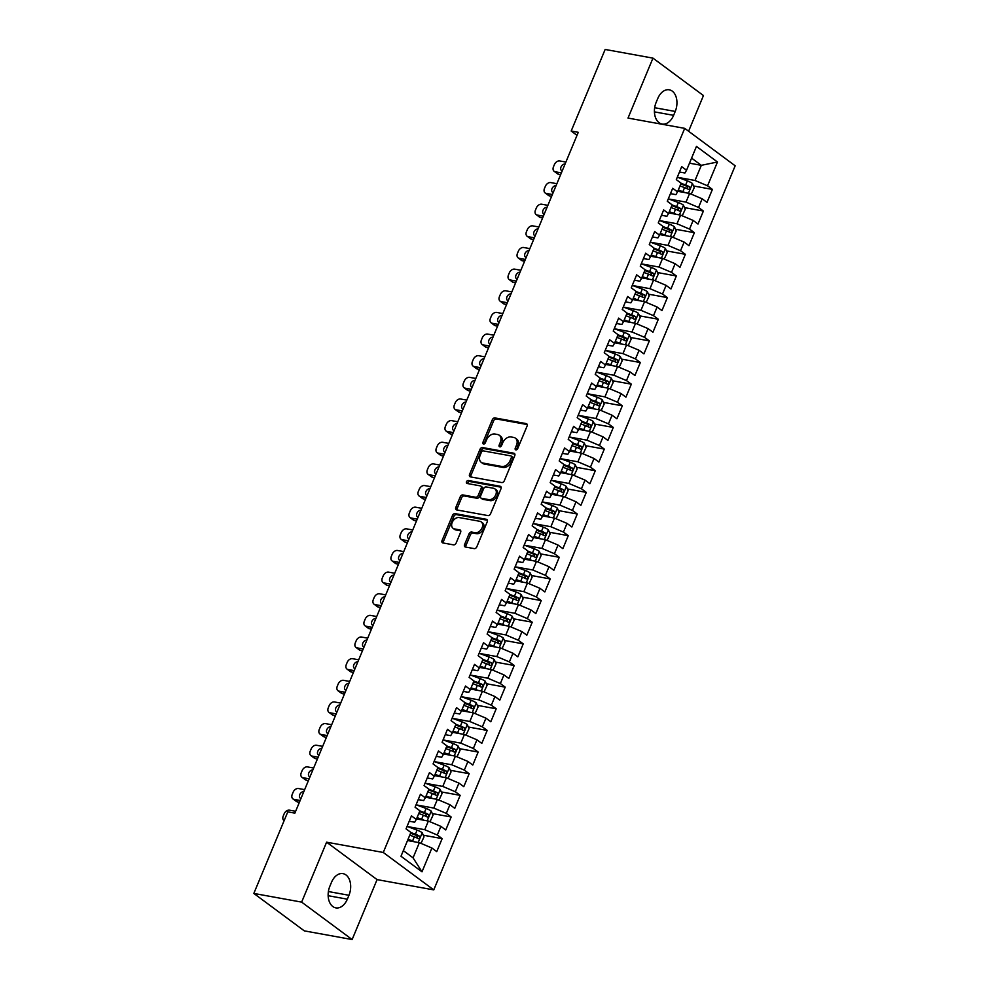 <?xml version="1.0" encoding="UTF-8"?>
<svg xmlns="http://www.w3.org/2000/svg" width="989" height="989" viewBox="0 0 989 989"><rect width="100%" height="100%" fill="white"/><g stroke="black" fill="none" stroke-linecap="round" stroke-linejoin="round"><path stroke-width="1.48" d="M515.862 449.884A1.657 1.174 -53.4 0 0 517.692 448.61L527.088 426.049A2.361 1.681 -53.4 0 0 526.766 423.836A2.361 1.681 -53.4 0 0 526.235 423.601L494.945 417.927A2.361 1.681 -53.4 0 0 492.324 419.732L482.929 442.306A1.657 1.174 -53.4 0 0 485.364 442.751L486.576 439.821A7.566 5.378 -53.4 0 1 494.97 434.035L497.578 434.517A7.566 5.378 -53.4 0 1 499.26 435.222A7.566 5.378 -53.4 0 1 500.31 442.318L499.099 445.235A1.657 1.174 -53.4 0 0 501.522 445.68L502.746 442.763A7.566 5.378 -53.4 0 1 511.14 436.977L513.748 437.447A7.566 5.378 -53.4 0 1 515.417 438.164A7.566 5.378 -53.4 0 1 516.481 445.248L515.257 448.178A1.657 1.174 -53.4 0 0 515.862 449.884M464.57 544.58A2.361 1.681 -53.4 0 0 464.892 546.793A2.361 1.681 -53.4 0 0 465.423 547.028L474.201 548.611A2.361 1.681 -53.4 0 0 476.822 546.806L487.256 521.747A2.361 1.681 -53.4 0 0 486.922 519.522A2.361 1.681 -53.4 0 0 486.403 519.299L455.113 513.625A2.361 1.681 -53.4 0 0 452.492 515.43L442.058 540.501A2.361 1.681 -53.4 0 0 442.38 542.714A2.361 1.681 -53.4 0 0 442.911 542.936L453.506 544.865A2.361 1.681 -53.4 0 0 456.139 543.048L460.602 532.329A2.361 1.681 -53.4 0 0 460.268 530.104A2.361 1.681 -53.4 0 0 459.749 529.881L454.483 528.93A6.33 4.488 -53.4 0 1 453.086 528.336A6.33 4.488 -53.4 0 1 452.665 521.463A6.33 4.488 -53.4 0 1 459.217 517.568L479.813 521.302A6.33 4.488 -53.4 0 1 481.223 521.908A6.33 4.488 -53.4 0 1 481.643 528.769A6.33 4.488 -53.4 0 1 475.091 532.675L471.654 532.045A2.361 1.681 -53.4 0 0 469.033 533.85L464.57 544.58L465.93 545.594A2.361 1.681 -53.4 0 0 465.782 547.09M301.645 902.116L352.133 939.55L377.081 879.604L326.605 842.183L301.645 902.116L253.827 893.438L287.787 811.858L294.87 813.143L578.268 132.316L571.185 131.03L577.007 135.357M326.605 842.183L383.275 852.469L684.697 128.36L735.173 165.793L433.763 889.89L383.275 852.469M688.591 131.253L703.451 95.562L652.963 58.128L628.015 118.074L684.697 128.36M652.963 58.128L605.144 49.45L571.185 131.03M501.695 482.558A2.361 1.681 -53.4 0 0 504.316 480.741L514.75 455.682A2.361 1.681 -53.4 0 0 514.428 453.469A2.361 1.681 -53.4 0 0 513.897 453.234L482.607 447.56A2.361 1.681 -53.4 0 0 479.986 449.365L469.552 474.436A2.361 1.681 -53.4 0 0 469.886 476.649A2.361 1.681 -53.4 0 0 470.405 476.871L501.695 482.558M501.003 488.714L490.569 513.773A2.361 1.681 -53.4 0 1 487.948 515.59L456.658 509.904A2.361 1.681 -53.4 0 1 456.127 509.681A2.361 1.681 -53.4 0 1 455.805 507.468L460.268 496.738A2.361 1.681 -53.4 0 1 462.889 494.933L475.585 497.232A2.361 1.681 -53.4 0 0 478.206 495.427L481.161 488.306A2.361 1.681 -53.4 0 0 480.839 486.094A2.361 1.681 -53.4 0 0 480.308 485.871L467.105 483.473A1.657 1.174 -53.4 0 1 468.341 480.493L500.15 486.267A2.361 1.681 -53.4 0 1 500.681 486.489A2.361 1.681 -53.4 0 1 501.003 488.714M693.524 185.969L712.401 189.406L707.555 185.808L717.47 162.011L696.454 146.421L686.551 170.232L681.705 166.647L676.303 179.627L681.137 183.212L677.539 191.878L672.693 188.281L667.291 201.262L672.137 204.859L668.527 213.513L663.681 209.928L658.278 222.908L663.125 226.493L659.527 235.159L654.681 231.562L649.279 244.543L654.112 248.14L650.515 256.794L645.669 253.209L640.266 266.189L645.112 269.774L641.502 278.441L636.656 274.843L631.254 287.836L636.1 291.421L632.503 300.075L627.656 296.49L622.254 309.47L627.088 313.068L623.49 321.722L618.644 318.124L613.242 331.117L618.088 334.702L614.478 343.356L609.632 339.771L604.23 352.752L609.076 356.349L605.466 365.003L600.632 361.405L595.23 374.398L600.063 377.983L596.466 386.637L591.62 383.052L586.217 396.033L591.063 399.63L587.454 408.284L582.608 404.686L577.205 417.679L582.051 421.265L578.441 429.918L573.608 426.333L568.193 439.314L573.039 442.911L569.441 451.565L564.595 447.968L559.193 460.961L564.039 464.546L560.429 473.199L555.583 469.614L550.181 482.595L555.027 486.192L551.417 494.846L546.583 491.249L541.168 504.242L546.015 507.827L542.417 516.481L537.571 512.895L532.169 525.876L537.015 529.474L533.405 538.127L528.559 534.53L523.156 547.523L528.002 551.108L524.393 559.762L519.559 556.177L514.144 569.157L518.99 572.755L515.393 581.408L510.547 577.823L505.144 590.804L509.99 594.389L506.38 603.055L501.534 599.458L496.132 612.438L500.978 616.036L497.368 624.689L492.534 621.104L487.12 634.085L491.966 637.67L488.368 646.336L483.522 642.739L478.12 655.719L482.966 659.317L479.356 667.971L474.51 664.385L469.107 677.366L473.954 680.951L470.344 689.617L465.51 686.02L460.095 699L464.941 702.598L461.344 711.252L456.498 707.667L451.095 720.647L455.941 724.232L452.332 732.898L447.485 729.301L442.083 742.282L446.929 745.879L443.319 754.533L438.486 750.948L433.071 763.928L437.917 767.513L434.319 776.18L429.473 772.582L424.071 785.575L428.917 789.16L425.307 797.814L420.461 794.229L415.059 807.209L419.905 810.807L416.295 819.461L411.461 815.863L406.046 828.856L410.892 832.441L400.99 856.251L421.994 871.828L413.056 857.834L419.361 842.69L407.53 840.539M712.401 189.406L706.999 202.386L702.153 198.789L698.543 207.455L686.007 202.115L668.762 198.987M684.512 207.616L703.389 211.04L698.543 207.455M703.389 211.04L697.987 224.021L693.141 220.436L689.543 229.089L676.995 223.761L659.75 220.634M675.499 229.25L694.389 232.687L689.543 229.089M694.389 232.687L688.974 245.668L684.141 242.082L680.531 250.736L667.995 245.396L650.737 242.268M666.499 250.897L685.377 254.321L680.531 250.736M685.377 254.321L679.975 267.314L675.128 263.717L671.519 272.371L658.983 267.042L641.737 263.915M657.487 272.544L676.365 275.968L671.519 272.371M676.365 275.968L670.962 288.949L666.116 285.364L662.519 294.017L649.971 288.677L632.725 285.549M648.475 294.178L667.365 297.602L662.519 294.017M667.365 297.602L661.95 310.595L657.116 306.998L653.506 315.652L640.971 310.323L623.713 307.196M639.475 315.825L658.353 319.249L653.506 315.652M658.353 319.249L652.95 332.23L648.104 328.645L644.494 337.298L631.959 331.97L614.713 328.83M630.463 337.459L649.34 340.884L644.494 337.298M649.34 340.884L643.938 353.877L639.092 350.279L635.494 358.933L622.946 353.605L605.701 350.477M621.451 359.106L640.328 362.53L635.494 358.933M640.328 362.53L634.926 375.511L630.092 371.926L626.482 380.58L613.946 375.251L596.688 372.111M612.451 380.74L631.328 384.165L626.482 380.58M631.328 384.165L625.926 397.158L621.08 393.56L617.47 402.214L604.934 396.886L587.689 393.758M603.438 402.387L622.316 405.811L617.47 402.214M622.316 405.811L616.913 418.792L612.067 415.207L608.47 423.861L595.922 418.532L578.676 415.392M594.426 424.021L613.304 427.446L608.47 423.861M613.304 427.446L607.901 440.439L603.055 436.841L599.458 445.495L586.922 440.167L569.664 437.039M585.426 445.668L604.304 449.093L599.458 445.495M604.304 449.093L598.901 462.073L594.055 458.488L590.445 467.142L577.91 461.814L560.664 458.673M576.414 467.303L595.291 470.727L590.445 467.142M595.291 470.727L589.889 483.72L585.043 480.122L581.445 488.776L568.898 483.448L551.652 480.32M567.402 488.949L586.279 492.374L581.445 488.776M586.279 492.374L580.877 505.354L576.031 501.769L572.433 510.423L559.885 505.095L542.64 501.955M558.402 510.584L577.279 514.008L572.433 510.423M577.279 514.008L571.877 527.001L567.031 523.404L563.421 532.07L550.885 526.729L533.64 523.601M549.389 532.23L568.267 535.655L563.421 532.07M568.267 535.655L562.865 548.635L558.019 545.05L554.421 553.704L541.873 548.376L524.627 545.248M540.377 553.865L559.255 557.302L554.421 553.704M559.255 557.302L553.852 570.282L549.006 566.685L545.409 575.351L532.861 570.01L515.615 566.882M531.365 575.511L550.255 578.936L545.409 575.351M550.255 578.936L544.852 591.917L540.006 588.331L536.397 596.985L523.861 591.657L506.615 588.529M522.365 597.146L541.243 600.583L536.397 596.985M541.243 600.583L535.84 613.563L530.994 609.966L527.397 618.632L514.849 613.291L497.603 610.164M513.353 618.793L532.23 622.217L527.397 618.632M532.23 622.217L526.828 635.198L521.982 631.612L518.384 640.266L505.836 634.938L488.591 631.81M504.341 640.427L523.23 643.864L518.384 640.266M523.23 643.864L517.828 656.844L512.982 653.247L509.372 661.913L496.837 656.572L479.591 653.445M495.341 662.074L514.218 665.498L509.372 661.913M514.218 665.498L508.816 678.479L503.97 674.894L500.372 683.547L487.824 678.219L470.579 675.091M486.328 683.708L505.206 687.145L500.372 683.547M505.206 687.145L499.804 700.125L494.957 696.54L491.36 705.194L478.812 699.853L461.566 696.726M477.316 705.355L496.206 708.779L491.36 705.194M496.206 708.779L490.804 721.772L485.958 718.175L482.348 726.828L469.812 721.5L452.566 718.373M468.316 727.002L487.194 730.426L482.348 726.828M487.194 730.426L481.791 743.407L476.945 739.821L473.348 748.475L460.8 743.135L443.554 740.007M459.304 748.636L478.182 752.06L473.348 748.475M478.182 752.06L472.779 765.053L467.933 761.456L464.336 770.11L451.788 764.781L434.542 761.654M450.292 770.283L469.182 773.707L464.336 770.11M469.182 773.707L463.779 786.688L458.933 783.103L455.323 791.756L442.788 786.428L425.542 783.288M441.292 791.917L460.169 795.341L455.323 791.756M460.169 795.341L454.767 808.334L449.921 804.737L446.323 813.391L433.775 808.062L416.53 804.935M432.28 813.564L451.157 816.988L446.323 813.391M451.157 816.988L445.755 829.969L440.909 826.384L437.311 835.037L424.763 829.709L407.517 826.569M423.267 835.198L442.157 838.623L437.311 835.037M442.157 838.623L436.742 851.616L431.909 848.018L421.994 871.828M409.223 821.229L414.675 822.218L416.295 819.461M431.909 848.018L419.361 842.69M418.236 799.594L423.675 800.583L425.307 797.814M424.763 829.709L428.373 821.043L416.53 818.904M440.909 826.384L428.373 821.043M427.236 777.947L432.688 778.936L434.319 776.18M433.775 808.062L437.385 799.409L425.542 797.258M449.921 804.737L437.385 799.409M436.248 756.301L441.7 757.29L443.319 754.533M442.788 786.428L446.385 777.762L434.554 775.611M458.933 783.103L446.385 777.762M445.26 734.666L450.7 735.655L452.332 732.898M451.788 764.781L455.397 756.128L443.554 753.977M467.933 761.456L455.397 756.128M454.26 713.02L459.712 714.009L461.344 711.252M460.8 743.135L464.41 734.481L452.566 732.33M476.945 739.821L464.41 734.481M463.272 691.385L468.724 692.374L470.344 689.617M469.812 721.5L473.41 712.846L461.579 710.695M485.958 718.175L473.41 712.846M472.285 669.738L477.724 670.727L479.356 667.971M478.812 699.853L482.422 691.2L470.579 689.049M494.957 696.54L482.422 691.2M481.284 648.104L486.736 649.093L488.368 646.336M487.824 678.219L491.434 669.565L479.591 667.414M503.97 674.894L491.434 669.565M490.297 626.457L495.749 627.446L497.368 624.689M496.837 656.572L500.434 647.919L488.603 645.768M512.982 653.247L500.434 647.919M499.309 604.823L504.749 605.812L506.38 603.055M505.836 634.938L509.446 626.284L497.603 624.133M521.982 631.612L509.446 626.284M508.309 583.176L513.761 584.165L515.393 581.408M514.849 613.291L518.459 604.638L506.615 602.486M530.994 609.966L518.459 604.638M517.321 561.542L522.773 562.531L524.393 559.762M523.861 591.657L527.458 583.003L515.628 580.852M540.006 588.331L527.458 583.003M526.333 539.895L531.773 540.884L533.405 538.127M532.861 570.01L536.471 561.356L524.627 559.205M549.006 566.685L536.471 561.356M535.333 518.261L540.785 519.25L542.417 516.481M541.873 548.376L545.483 539.722L533.64 537.571M558.019 545.05L545.483 539.722M544.346 496.614L549.797 497.603L551.417 494.846M550.885 526.729L554.483 518.075L542.652 515.924M567.031 523.404L554.483 518.075M553.358 474.98L558.797 475.969L560.429 473.199M559.885 505.095L563.495 496.429L551.652 494.29M576.031 501.769L563.495 496.429M562.358 453.333L567.81 454.322L569.441 451.565M568.898 483.448L572.507 474.794L560.664 472.643M585.043 480.122L572.507 474.794M571.37 431.699L576.822 432.688L578.441 429.918M577.91 461.814L581.507 453.147L569.676 451.009M594.055 458.488L581.507 453.147M580.382 410.052L585.834 411.041L587.454 408.284M586.922 440.167L590.52 431.513L578.676 429.362M603.055 436.841L590.52 431.513M589.382 388.417L594.834 389.406L596.466 386.637M595.922 418.532L599.532 409.866L587.689 407.728M612.067 415.207L599.532 409.866M598.394 366.771L603.846 367.76L605.466 365.003M604.934 396.886L608.532 388.232L596.701 386.081M621.08 393.56L608.532 388.232M607.407 345.136L612.859 346.125L614.478 343.356M613.946 375.251L617.544 366.585L605.701 364.447M630.092 371.926L617.544 366.585M616.407 323.49L621.858 324.479L623.49 321.722M622.946 353.605L626.556 344.951L614.713 342.8M639.092 350.279L626.556 344.951M625.419 301.855L630.871 302.832L632.503 300.075M631.959 331.97L635.556 323.304L623.725 321.153M648.104 328.645L635.556 323.304M634.431 280.208L639.883 281.197L641.502 278.441M640.971 310.323L644.568 301.67L632.725 299.519M657.116 306.998L644.568 301.67M643.443 258.562L648.883 259.551L650.515 256.794M649.971 288.677L653.581 280.023L641.737 277.872M666.116 285.364L653.581 280.023M652.443 236.927L657.895 237.916L659.527 235.159M658.983 267.042L662.581 258.389L650.75 256.238M675.128 263.717L662.581 258.389M661.456 215.281L666.907 216.27L668.527 213.513M667.995 245.396L671.593 236.742L659.75 234.591M684.141 242.082L671.593 236.742M670.468 193.646L675.907 194.635L677.539 191.878M676.995 223.761L680.605 215.108L668.762 212.956M693.141 220.436L680.605 215.108M679.468 171.999L684.92 172.988L686.551 170.232M686.007 202.115L689.605 193.461L677.774 191.31M702.153 198.789L689.605 193.461M253.827 893.438L304.303 930.872L352.133 939.55M377.081 879.604L433.763 889.89M403.327 850.627L413.056 857.834M689.481 163.185L701.325 165.324L691.595 158.116M707.555 185.808L695.02 180.48L677.762 177.352M695.02 180.48L701.325 165.324L717.47 162.011M675.227 111.448A15.428 10.261 100.3 0 0 669.256 89.801A15.428 10.261 100.3 0 0 657.772 98.504L656.14 102.399A15.428 10.261 100.3 0 0 662.123 124.045A15.428 10.261 100.3 0 0 673.608 115.342L675.227 111.448L654.669 107.714M329.869 886.231A15.428 10.261 100.3 0 0 335.84 907.877A15.428 10.261 100.3 0 0 347.337 899.174L348.956 895.28A15.428 10.261 100.3 0 0 342.973 873.633A15.428 10.261 100.3 0 0 331.488 882.336L329.869 886.231M516.481 449.822A1.657 1.174 -53.4 0 1 516.629 449.191L517.84 446.262A7.566 5.378 -53.4 0 0 516.79 439.178L515.417 438.164M499.26 435.222L500.619 436.236A7.566 5.378 -53.4 0 1 501.67 443.332L500.459 446.249A1.657 1.174 -53.4 0 0 500.31 446.892M527.236 424.553L496.305 418.94A2.361 1.681 -53.4 0 0 493.684 420.745L484.289 443.319A1.657 1.174 -53.4 0 0 484.14 443.95M514.898 454.186L483.967 448.573A2.361 1.681 -53.4 0 0 481.346 450.378L470.912 475.449A2.361 1.681 -53.4 0 0 470.764 476.945M511.35 457.573A1.657 1.174 -53.4 0 0 510.757 455.867L483.287 450.885A1.657 1.174 -53.4 0 0 481.445 452.146L480.159 455.224A7.566 5.378 -53.4 0 0 481.223 462.32A7.566 5.378 -53.4 0 0 482.904 463.037L501.67 466.437A7.566 5.378 -53.4 0 0 510.064 460.651L511.35 457.573L512.71 458.587A1.657 1.174 -53.4 0 0 512.487 457.029L511.115 456.028M481.223 462.32L482.583 463.334A7.566 5.378 -53.4 0 0 484.264 464.051L482.904 463.037M512.71 458.587L511.437 461.665A7.566 5.378 -53.4 0 1 503.042 467.451L484.264 464.051M480.839 486.094L482.199 487.107A2.361 1.681 -53.4 0 1 482.533 489.32L479.566 496.441A2.361 1.681 -53.4 0 1 476.945 498.246L464.249 495.946A2.361 1.681 -53.4 0 0 461.628 497.751L457.165 508.482A2.361 1.681 -53.4 0 0 457.017 509.965M501.151 487.218L469.701 481.507A1.657 1.174 -53.4 0 0 467.723 483.584M488.751 499.618A6.33 4.488 -53.4 0 0 495.304 495.724A6.33 4.488 -53.4 0 0 494.883 488.863A6.33 4.488 -53.4 0 0 493.486 488.257L486.217 486.947A2.361 1.681 -53.4 0 0 483.596 488.751L480.642 495.86A2.361 1.681 -53.4 0 0 480.963 498.085A2.361 1.681 -53.4 0 0 481.495 498.308L488.751 499.618L490.111 500.632A6.33 4.488 -53.4 0 0 496.663 496.738A6.33 4.488 -53.4 0 0 496.243 489.864L494.883 488.863M480.963 498.085L482.335 499.099A2.361 1.681 -53.4 0 0 482.855 499.321L481.495 498.308M490.111 500.632L482.855 499.321M481.223 521.908L482.583 522.921A6.33 4.488 -53.4 0 1 483.003 529.783A6.33 4.488 -53.4 0 1 476.451 533.677L473.014 533.059A2.361 1.681 -53.4 0 0 470.393 534.864L465.93 545.594M453.086 528.336L454.446 529.35A6.33 4.488 -53.4 0 0 455.855 529.943L454.483 528.93M460.75 530.833L455.855 529.943M487.404 520.251L456.473 514.639A2.361 1.681 -53.4 0 0 453.852 516.443L443.418 541.502A2.361 1.681 -53.4 0 0 443.27 542.998M691.237 194.153L694.253 187.65L692.424 183.46A6.391 1.484 -157.4 0 0 687.355 180.888L677.317 177.179M561.381 172.89L555.225 171.765A4.821 3.424 -53.4 0 1 554.149 171.307A4.821 3.424 -53.4 0 1 553.481 166.795L554.384 164.631A4.821 3.424 -53.4 0 1 559.725 160.947L565.893 162.06M685.043 192.632A6.391 1.484 -157.4 0 0 682.843 191.705L678.306 190.036M560.652 174.657L558.637 174.299A4.821 3.424 126.6 0 1 557.561 173.841L554.149 171.307M681.446 191.977L678.021 190.716M680.012 185.92L684.561 187.601A6.391 1.484 22.6 0 1 688.393 189.369C690.087 189.344 690.446 188.479 689.469 186.773A6.391 1.484 -157.4 0 0 685.637 185.005L681.1 183.324M680.815 184.003L685.859 185.87A3.251 0.754 22.6 0 1 686.922 186.315L687.652 188.244M565.078 164.026A3.857 2.732 -53.4 0 0 561.233 166.548A3.857 2.732 -53.4 0 0 561.554 170.615A3.857 2.732 -53.4 0 0 562.197 170.924M682.225 215.8L685.241 209.297L683.411 205.106A6.391 1.484 -157.4 0 0 678.343 202.535L668.304 198.826M552.381 194.524L546.212 193.411A4.821 3.424 -53.4 0 1 545.149 192.954A4.821 3.424 -53.4 0 1 544.469 188.442L545.372 186.278A4.821 3.424 -53.4 0 1 550.712 182.582L556.881 183.707M676.043 214.279A6.391 1.484 -157.4 0 0 673.83 213.352L669.293 211.671M551.639 196.304L549.624 195.933A4.821 3.424 126.6 0 1 548.549 195.476L545.149 192.954M672.446 213.624L669.009 212.351M671.012 207.554L675.549 209.235A6.391 1.484 22.6 0 1 679.381 211.016C681.075 210.978 681.446 210.113 680.457 208.419A6.391 1.484 -157.4 0 0 676.624 206.639L672.087 204.958M671.803 205.65L676.847 207.517A3.251 0.754 22.6 0 1 677.91 207.95L678.652 209.891M556.065 185.66A3.857 2.732 -53.4 0 0 552.221 188.194A3.857 2.732 -53.4 0 0 552.542 192.249A3.857 2.732 -53.4 0 0 553.197 192.571M673.225 237.434L676.229 230.932L674.411 226.741A6.391 1.484 -157.4 0 0 669.33 224.169L659.304 220.46M543.369 216.171L537.2 215.046A4.821 3.424 -53.4 0 1 536.137 214.588A4.821 3.424 -53.4 0 1 535.469 210.076L536.372 207.913A4.821 3.424 -53.4 0 1 541.712 204.228L547.869 205.341M667.031 235.914A6.391 1.484 -157.4 0 0 664.831 234.986L660.293 233.317M542.627 217.939L540.612 217.58A4.821 3.424 126.6 0 1 539.549 217.123L536.137 214.588M663.434 235.258L660.009 233.997M662 229.201L666.537 230.882A6.391 1.484 22.6 0 1 670.369 232.65C672.075 232.625 672.433 231.76 671.457 230.054A6.391 1.484 -157.4 0 0 667.624 228.286L663.075 226.605M662.791 227.285L667.847 229.151A3.251 0.754 22.6 0 1 668.898 229.596L669.64 231.525M547.053 207.307A3.857 2.732 -53.4 0 0 543.208 209.829A3.857 2.732 -53.4 0 0 543.542 213.896A3.857 2.732 -53.4 0 0 544.185 214.205M664.212 259.081L667.229 252.578L665.399 248.387A6.391 1.484 -157.4 0 0 660.318 245.816L650.292 242.107M534.357 237.805L528.2 236.692A4.821 3.424 -53.4 0 1 527.125 236.235A4.821 3.424 -53.4 0 1 526.457 231.723L527.36 229.559A4.821 3.424 -53.4 0 1 532.7 225.863L538.869 226.988M658.019 257.56A6.391 1.484 -157.4 0 0 655.818 256.633L651.281 254.952M533.627 239.585L531.612 239.214A4.821 3.424 126.6 0 1 530.537 238.757L527.125 236.235M654.421 256.905L650.997 255.632M652.987 250.847L657.537 252.516A6.391 1.484 22.6 0 1 661.369 254.297C663.063 254.26 663.421 253.394 662.445 251.701A6.391 1.484 -157.4 0 0 658.612 249.92L654.075 248.239M653.791 248.931L658.835 250.798A3.251 0.754 22.6 0 1 659.898 251.231L660.627 253.172M538.053 228.941A3.857 2.732 -53.4 0 0 534.208 231.475A3.857 2.732 -53.4 0 0 534.53 235.53A3.857 2.732 -53.4 0 0 535.173 235.852M655.2 280.715L658.217 274.213L656.387 270.022A6.391 1.484 -157.4 0 0 651.318 267.45L641.28 263.742M525.357 259.452L519.188 258.327A4.821 3.424 -53.4 0 1 518.125 257.869A4.821 3.424 -53.4 0 1 517.445 253.357L518.347 251.194A4.821 3.424 -53.4 0 1 523.688 247.51L529.857 248.622M649.019 279.195A6.391 1.484 -157.4 0 0 646.806 278.268L642.269 276.599M524.615 261.22L522.6 260.861A4.821 3.424 126.6 0 1 521.524 260.404L518.125 257.869M645.409 278.539L641.985 277.279M643.987 272.482L648.524 274.163A6.391 1.484 22.6 0 1 652.357 275.931C654.05 275.906 654.421 275.041 653.432 273.335A6.391 1.484 -157.4 0 0 649.6 271.567L645.063 269.886M644.779 270.566L649.822 272.432A3.251 0.754 22.6 0 1 650.886 272.877L651.627 274.806M529.041 250.588A3.857 2.732 -53.4 0 0 525.196 253.11A3.857 2.732 -53.4 0 0 525.518 257.177A3.857 2.732 -53.4 0 0 526.173 257.486M646.2 302.362L649.204 295.859L647.375 291.668A6.391 1.484 -157.4 0 0 642.306 289.097L632.28 285.388M516.345 281.086L510.176 279.974A4.821 3.424 -53.4 0 1 509.112 279.516A4.821 3.424 -53.4 0 1 508.445 275.004L509.335 272.84A4.821 3.424 -53.4 0 1 514.688 269.144L520.844 270.269M640.007 300.841A6.391 1.484 -157.4 0 0 637.806 299.914L633.269 298.233M515.603 282.866L513.588 282.495A4.821 3.424 126.6 0 1 512.525 282.038L509.112 279.516M636.409 300.186L632.985 298.925M634.975 294.129L639.512 295.798A6.391 1.484 22.6 0 1 643.345 297.578C645.051 297.541 645.409 296.675 644.432 294.982A6.391 1.484 -157.4 0 0 640.6 293.201L636.051 291.532M635.766 292.212L640.81 294.079A3.251 0.754 22.6 0 1 641.873 294.524L642.615 296.453M520.029 272.222A3.857 2.732 -53.4 0 0 516.184 274.757A3.857 2.732 -53.4 0 0 516.518 278.811A3.857 2.732 -53.4 0 0 517.16 279.133M637.188 323.996L640.204 317.494L638.375 313.303A6.391 1.484 -157.4 0 0 633.294 310.731L623.268 307.023M507.332 302.733L501.176 301.608A4.821 3.424 -53.4 0 1 500.1 301.151A4.821 3.424 -53.4 0 1 499.433 296.638L500.335 294.475A4.821 3.424 -53.4 0 1 505.676 290.791L511.845 291.916M630.994 322.476A6.391 1.484 -157.4 0 0 628.794 321.549L624.257 319.88M506.603 304.501L504.588 304.142A4.821 3.424 126.6 0 1 503.512 303.685L500.1 301.151M627.397 321.821L623.972 320.56M625.963 315.763L630.512 317.444A6.391 1.484 22.6 0 1 634.345 319.224C636.038 319.187 636.397 318.322 635.42 316.616A6.391 1.484 -157.4 0 0 631.588 314.848L627.051 313.167M626.766 313.847L631.81 315.714A3.251 0.754 22.6 0 1 632.873 316.159L633.603 318.087M511.029 293.869A3.857 2.732 -53.4 0 0 507.184 296.391A3.857 2.732 -53.4 0 0 507.505 300.458A3.857 2.732 -53.4 0 0 508.148 300.767M628.176 345.643L631.192 339.14L629.363 334.95A6.391 1.484 -157.4 0 0 624.294 332.378L614.256 328.669M498.332 324.367L492.163 323.255A4.821 3.424 -53.4 0 1 491.1 322.797A4.821 3.424 -53.4 0 1 490.42 318.285L491.323 316.121A4.821 3.424 -53.4 0 1 496.663 312.437L502.832 313.55M621.994 344.123A6.391 1.484 -157.4 0 0 619.782 343.195L615.245 341.514M497.591 326.147L495.576 325.777A4.821 3.424 126.6 0 1 494.5 325.319L491.1 322.797M618.385 343.467L614.96 342.206M616.963 337.41L621.5 339.079A6.391 1.484 22.6 0 1 625.332 340.859C627.026 340.822 627.397 339.956 626.408 338.263A6.391 1.484 -157.4 0 0 622.576 336.483L618.038 334.814M617.754 335.494L622.798 337.36A3.251 0.754 22.6 0 1 623.861 337.805L624.603 339.734M502.016 315.503A3.857 2.732 -53.4 0 0 498.172 318.038A3.857 2.732 -53.4 0 0 498.493 322.093A3.857 2.732 -53.4 0 0 499.148 322.414M619.176 367.278L622.18 360.775L620.35 356.596A6.391 1.484 -157.4 0 0 615.282 354.013L605.256 350.304M489.32 346.014L483.151 344.889A4.821 3.424 -53.4 0 1 482.088 344.432A4.821 3.424 -53.4 0 1 481.42 339.919L482.311 337.756A4.821 3.424 -53.4 0 1 487.664 334.072L493.82 335.197M612.982 365.757A6.391 1.484 -157.4 0 0 610.782 364.83L606.245 363.161M488.578 347.782L486.563 347.423A4.821 3.424 126.6 0 1 485.5 346.966L482.088 344.432M609.385 365.114L605.948 363.841M607.951 359.044L612.488 360.725A6.391 1.484 22.6 0 1 616.32 362.506C618.026 362.469 618.385 361.603 617.408 359.909A6.391 1.484 -157.4 0 0 613.576 358.129L609.026 356.448M608.742 357.128L613.786 358.995A3.251 0.754 22.6 0 1 614.849 359.44L615.591 361.368M493.004 337.15A3.857 2.732 -53.4 0 0 489.159 339.672A3.857 2.732 -53.4 0 0 489.493 343.739A3.857 2.732 -53.4 0 0 490.136 344.048M610.164 388.924L613.18 382.422L611.35 378.231A6.391 1.484 -157.4 0 0 606.269 375.659L596.243 371.951M480.308 367.648L474.151 366.536A4.821 3.424 -53.4 0 1 473.076 366.078A4.821 3.424 -53.4 0 1 472.408 361.566L473.311 359.403A4.821 3.424 -53.4 0 1 478.651 355.719L484.82 356.831M603.97 387.404A6.391 1.484 -157.4 0 0 601.769 386.476L597.232 384.795M479.578 369.429L477.563 369.058A4.821 3.424 126.6 0 1 476.488 368.613L473.076 366.078M600.372 386.748L596.948 385.487M598.938 380.691L603.488 382.36A6.391 1.484 22.6 0 1 607.308 384.14C609.014 384.103 609.372 383.238 608.396 381.544A6.391 1.484 -157.4 0 0 604.563 379.764L600.026 378.095M599.742 378.775L604.786 380.641A3.251 0.754 22.6 0 1 605.849 381.086L606.578 383.015M484.004 358.784A3.857 2.732 -53.4 0 0 480.159 361.319A3.857 2.732 -53.4 0 0 480.481 365.374A3.857 2.732 -53.4 0 0 481.124 365.695M601.151 410.559L604.168 404.056L602.338 399.877A6.391 1.484 -157.4 0 0 597.269 397.294L587.231 393.585M471.308 389.295L465.139 388.17A4.821 3.424 -53.4 0 1 464.076 387.725A4.821 3.424 -53.4 0 1 463.396 383.2L464.298 381.037A4.821 3.424 -53.4 0 1 469.639 377.353L475.808 378.478M594.97 409.038A6.391 1.484 -157.4 0 0 592.757 408.123L588.22 406.442M470.566 391.075L468.551 390.704A4.821 3.424 126.6 0 1 467.476 390.247L464.076 387.725M591.36 408.395L587.936 407.122M589.938 402.325L594.476 404.007A6.391 1.484 22.6 0 1 598.308 405.787C600.002 405.75 600.372 404.884 599.383 403.191A6.391 1.484 -157.4 0 0 595.551 401.41L591.014 399.729M590.73 400.409L595.774 402.276A3.251 0.754 22.6 0 1 596.837 402.721L597.579 404.662M474.992 380.431A3.857 2.732 -53.4 0 0 471.147 382.966A3.857 2.732 -53.4 0 0 471.469 387.02A3.857 2.732 -53.4 0 0 472.124 387.342M592.151 432.205L595.155 425.703L593.326 421.512A6.391 1.484 -157.4 0 0 588.257 418.94L578.219 415.232M462.296 410.93L456.127 409.817A4.821 3.424 -53.4 0 1 455.064 409.359A4.821 3.424 -53.4 0 1 454.396 404.847L455.286 402.684A4.821 3.424 -53.4 0 1 460.639 399L466.796 400.112M585.958 430.685A6.391 1.484 -157.4 0 0 583.757 429.758L579.22 428.076M461.554 412.71L459.539 412.339A4.821 3.424 126.6 0 1 458.476 411.894L455.064 409.359M582.36 430.03L578.924 428.769M580.926 423.972L585.463 425.641A6.391 1.484 22.6 0 1 589.296 427.421C591.002 427.396 591.36 426.531 590.384 424.825A6.391 1.484 -157.4 0 0 586.551 423.045L582.002 421.376M581.717 422.056L586.761 423.922A3.251 0.754 22.6 0 1 587.825 424.368L588.566 426.296M465.98 402.066A3.857 2.732 -53.4 0 0 462.135 404.6A3.857 2.732 -53.4 0 0 462.469 408.655A3.857 2.732 -53.4 0 0 463.112 408.976M583.139 453.84L586.156 447.337L584.326 443.159A6.391 1.484 -157.4 0 0 579.245 440.575L569.219 436.866M453.283 432.576L447.127 431.451A4.821 3.424 -53.4 0 1 446.051 431.006A4.821 3.424 -53.4 0 1 445.384 426.482L446.286 424.318A4.821 3.424 -53.4 0 1 451.627 420.634L457.796 421.759M576.946 452.319A6.391 1.484 -157.4 0 0 574.745 451.404L570.208 449.723M452.554 434.356L450.539 433.986A4.821 3.424 126.6 0 1 449.463 433.528L446.051 431.006M573.348 451.676L569.924 450.403M571.914 445.606L576.463 447.288A6.391 1.484 22.6 0 1 580.283 449.068C581.989 449.031 582.348 448.165 581.371 446.472A6.391 1.484 -157.4 0 0 577.539 444.691L573.002 443.01M572.718 443.702L577.761 445.557A3.251 0.754 22.6 0 1 578.825 446.002L579.554 447.943M456.98 423.712A3.857 2.732 -53.4 0 0 453.135 426.247A3.857 2.732 -53.4 0 0 453.457 430.302A3.857 2.732 -53.4 0 0 454.099 430.623M574.127 475.486L577.143 468.984L575.314 464.793A6.391 1.484 -157.4 0 0 570.245 462.222L560.207 458.513M444.284 454.211L438.115 453.098A4.821 3.424 -53.4 0 1 437.051 452.641A4.821 3.424 -53.4 0 1 436.372 448.128L437.274 445.965A4.821 3.424 -53.4 0 1 442.615 442.281L448.783 443.393M567.946 473.966A6.391 1.484 -157.4 0 0 565.733 473.039L561.196 471.357M443.542 455.991L441.527 455.632A4.821 3.424 126.6 0 1 440.451 455.175L437.051 452.641M564.336 473.311L560.911 472.05M562.914 467.253L567.451 468.922A6.391 1.484 22.6 0 1 571.283 470.702C572.977 470.677 573.348 469.812 572.359 468.106A6.391 1.484 -157.4 0 0 568.527 466.326L563.99 464.657M563.705 465.337L568.749 467.204A3.251 0.754 22.6 0 1 569.812 467.649L570.554 469.577M447.968 445.359A3.857 2.732 -53.4 0 0 444.123 447.881A3.857 2.732 -53.4 0 0 444.444 451.948A3.857 2.732 -53.4 0 0 445.099 452.257M565.127 497.121L568.131 490.618L566.301 486.44A6.391 1.484 -157.4 0 0 561.233 483.856L551.194 480.147M435.271 475.857L429.102 474.732A4.821 3.424 -53.4 0 1 428.039 474.287A4.821 3.424 -53.4 0 1 427.372 469.763L428.262 467.599A4.821 3.424 -53.4 0 1 433.615 463.915L439.771 465.04M558.933 495.613A6.391 1.484 -157.4 0 0 556.733 494.685L552.183 493.004M434.53 477.638L432.514 477.267A4.821 3.424 126.6 0 1 431.451 476.809L428.039 474.287M555.336 494.957L551.899 493.684M553.902 488.887L558.439 490.569A6.391 1.484 22.6 0 1 562.271 492.349C563.977 492.312 564.336 491.446 563.359 489.753A6.391 1.484 -157.4 0 0 559.527 487.973L554.977 486.291M554.693 486.984L559.737 488.838A3.251 0.754 22.6 0 1 560.8 489.283L561.542 491.224M438.955 466.993A3.857 2.732 -53.4 0 0 435.111 469.528A3.857 2.732 -53.4 0 0 435.444 473.583A3.857 2.732 -53.4 0 0 436.087 473.904M556.115 518.768L559.131 512.265L557.302 508.074A6.391 1.484 -157.4 0 0 552.221 505.503L542.195 501.794M426.259 497.492L420.102 496.379A4.821 3.424 -53.4 0 1 419.027 495.922A4.821 3.424 -53.4 0 1 418.359 491.409L419.262 489.246A4.821 3.424 -53.4 0 1 424.602 485.562L430.771 486.675M549.921 517.247A6.391 1.484 -157.4 0 0 547.721 516.32L543.184 514.639M425.53 499.272L423.515 498.913A4.821 3.424 126.6 0 1 422.439 498.456L419.027 495.922M546.324 516.592L542.899 515.331M544.89 510.534L549.439 512.215A6.391 1.484 22.6 0 1 553.259 513.983C554.965 513.959 555.323 513.093 554.347 511.387A6.391 1.484 -157.4 0 0 550.514 509.607L545.977 507.938M545.693 508.618L550.737 510.485A3.251 0.754 22.6 0 1 551.8 510.93L552.53 512.858M429.955 488.64A3.857 2.732 -53.4 0 0 426.111 491.162A3.857 2.732 -53.4 0 0 426.432 495.229A3.857 2.732 -53.4 0 0 427.075 495.538M547.102 540.414L550.119 533.899L548.289 529.721A6.391 1.484 -157.4 0 0 543.221 527.137L533.182 523.441M417.259 519.138L411.09 518.026A4.821 3.424 -53.4 0 1 410.027 517.568A4.821 3.424 -53.4 0 1 409.347 513.044L410.25 510.88A4.821 3.424 -53.4 0 1 415.59 507.196L421.759 508.321M540.921 538.894A6.391 1.484 -157.4 0 0 538.708 537.967L534.171 536.285M416.517 520.919L414.502 520.548A4.821 3.424 126.6 0 1 413.427 520.09L410.027 517.568M537.311 538.239L533.887 536.965M535.89 532.169L540.427 533.85A6.391 1.484 22.6 0 1 544.259 535.63C545.953 535.593 546.324 534.728 545.335 533.034A6.391 1.484 -157.4 0 0 541.502 531.254L536.965 529.572M536.681 530.265L541.725 532.119A3.251 0.754 22.6 0 1 542.788 532.564L543.53 534.505M420.943 510.275A3.857 2.732 -53.4 0 0 417.098 512.809A3.857 2.732 -53.4 0 0 417.42 516.864A3.857 2.732 -53.4 0 0 418.075 517.185M538.103 562.049L541.107 555.546L539.277 551.355A6.391 1.484 -157.4 0 0 534.208 548.784L524.17 545.075M408.247 540.785L402.078 539.66A4.821 3.424 -53.4 0 1 401.015 539.203A4.821 3.424 -53.4 0 1 400.347 534.69L401.237 532.527A4.821 3.424 -53.4 0 1 406.59 528.843L412.747 529.956M531.909 560.528A6.391 1.484 -157.4 0 0 529.708 559.601L525.159 557.92M407.505 542.553L405.49 542.195A4.821 3.424 126.6 0 1 404.427 541.737L401.015 539.203M528.311 559.873L524.875 558.612M526.877 553.815L531.414 555.497A6.391 1.484 22.6 0 1 535.247 557.264C536.953 557.24 537.311 556.374 536.335 554.668A6.391 1.484 -157.4 0 0 532.502 552.888L527.953 551.219M527.669 551.899L532.712 553.766A3.251 0.754 22.6 0 1 533.776 554.211L534.517 556.139M411.931 531.921A3.857 2.732 -53.4 0 0 408.086 534.443A3.857 2.732 -53.4 0 0 408.408 538.511A3.857 2.732 -53.4 0 0 409.063 538.82M529.09 583.695L532.107 577.18L530.277 573.002A6.391 1.484 -157.4 0 0 525.196 570.418L515.17 566.722M399.235 562.42L393.078 561.307A4.821 3.424 -53.4 0 1 392.003 560.85A4.821 3.424 -53.4 0 1 391.335 556.325L392.237 554.161A4.821 3.424 -53.4 0 1 397.578 550.477L403.747 551.602M522.897 582.175A6.391 1.484 -157.4 0 0 520.696 581.248L516.159 579.566M398.505 564.2L396.49 563.829A4.821 3.424 126.6 0 1 395.415 563.371L392.003 560.85M519.299 581.52L515.875 580.246M517.865 575.45L522.415 577.131A6.391 1.484 22.6 0 1 526.235 578.911C527.941 578.874 528.299 578.009 527.322 576.315A6.391 1.484 -157.4 0 0 523.49 574.535L518.953 572.854M518.669 573.546L523.713 575.4A3.251 0.754 22.6 0 1 524.776 575.845L525.505 577.786M402.931 553.556A3.857 2.732 -53.4 0 0 399.086 556.09A3.857 2.732 -53.4 0 0 399.408 560.145A3.857 2.732 -53.4 0 0 400.051 560.466M520.078 605.33L523.094 598.827L521.265 594.636A6.391 1.484 -157.4 0 0 516.196 592.065L506.158 588.356M390.235 584.066L384.066 582.941A4.821 3.424 -53.4 0 1 382.99 582.484A4.821 3.424 -53.4 0 1 382.323 577.972L383.225 575.808A4.821 3.424 -53.4 0 1 388.566 572.124L394.735 573.237M513.897 603.809A6.391 1.484 -157.4 0 0 511.684 602.882L507.147 601.213M389.493 585.834L387.478 585.476A4.821 3.424 126.6 0 1 386.402 585.018L382.99 582.484M510.287 603.154L506.863 601.893M508.865 597.096L513.402 598.778A6.391 1.484 22.6 0 1 517.235 600.546C518.928 600.521 519.299 599.655 518.31 597.949A6.391 1.484 -157.4 0 0 514.478 596.182L509.941 594.5M509.656 595.18L514.7 597.047A3.251 0.754 22.6 0 1 515.764 597.492L516.505 599.421M393.919 575.202A3.857 2.732 -53.4 0 0 390.074 577.724A3.857 2.732 -53.4 0 0 390.395 581.792A3.857 2.732 -53.4 0 0 391.051 582.101M511.078 626.977L514.082 620.462L512.253 616.283A6.391 1.484 -157.4 0 0 507.184 613.699L497.146 610.003M381.222 605.701L375.054 604.588A4.821 3.424 -53.4 0 1 373.99 604.131A4.821 3.424 -53.4 0 1 373.323 599.606L374.213 597.443A4.821 3.424 -53.4 0 1 379.566 593.759L385.722 594.884M504.885 625.456A6.391 1.484 -157.4 0 0 502.684 624.529L498.135 622.847M380.481 607.481L378.466 607.11A4.821 3.424 126.6 0 1 377.402 606.653L373.99 604.131M501.287 624.801L497.85 623.527M499.853 618.731L504.39 620.412A6.391 1.484 22.6 0 1 508.222 622.192C509.928 622.155 510.287 621.29 509.31 619.596A6.391 1.484 -157.4 0 0 505.478 617.816L500.929 616.135M500.644 616.827L505.688 618.681A3.251 0.754 22.6 0 1 506.751 619.126L507.493 621.067M384.906 596.837A3.857 2.732 -53.4 0 0 381.062 599.371A3.857 2.732 -53.4 0 0 381.383 603.426A3.857 2.732 -53.4 0 0 382.038 603.747M502.066 648.611L505.082 642.108L503.253 637.917A6.391 1.484 -157.4 0 0 498.172 635.346L488.146 631.637M372.21 627.347L366.054 626.222A4.821 3.424 -53.4 0 1 364.978 625.765A4.821 3.424 -53.4 0 1 364.311 621.253L365.213 619.089A4.821 3.424 -53.4 0 1 370.554 615.405L376.722 616.518M495.872 647.09A6.391 1.484 -157.4 0 0 493.672 646.163L489.135 644.494M371.468 629.115L369.466 628.757A4.821 3.424 126.6 0 1 368.39 628.299L364.978 625.765M492.275 646.435L488.85 645.174M490.841 640.378L495.378 642.059A6.391 1.484 22.6 0 1 499.21 643.827C500.916 643.802 501.275 642.937 500.298 641.231A6.391 1.484 -157.4 0 0 496.466 639.463L491.929 637.781M491.644 638.461L496.688 640.328A3.251 0.754 22.6 0 1 497.751 640.773L498.481 642.702M375.907 618.484A3.857 2.732 -53.4 0 0 372.062 621.005A3.857 2.732 -53.4 0 0 372.383 625.073A3.857 2.732 -53.4 0 0 373.026 625.382M493.054 670.258L496.07 663.755L494.24 659.564A6.391 1.484 -157.4 0 0 489.172 656.993L479.133 653.284M363.21 648.982L357.041 647.869A4.821 3.424 -53.4 0 1 355.966 647.412A4.821 3.424 -53.4 0 1 355.298 642.899L356.201 640.724A4.821 3.424 -53.4 0 1 361.541 637.04L367.71 638.165M486.872 668.737A6.391 1.484 -157.4 0 0 484.659 667.81L480.122 666.129M362.469 650.762L360.453 650.391A4.821 3.424 126.6 0 1 359.378 649.934L355.966 647.412M483.262 668.082L479.838 666.809M481.841 662.012L486.378 663.693A6.391 1.484 22.6 0 1 490.21 665.473C491.904 665.436 492.275 664.571 491.286 662.877A6.391 1.484 -157.4 0 0 487.453 661.097L482.916 659.416M482.632 660.108L487.676 661.975A3.251 0.754 22.6 0 1 488.739 662.407L489.481 664.348M366.894 640.118A3.857 2.732 -53.4 0 0 363.05 642.652A3.857 2.732 -53.4 0 0 363.371 646.707A3.857 2.732 -53.4 0 0 364.026 647.029M484.054 691.892L487.058 685.389L485.228 681.198A6.391 1.484 -157.4 0 0 480.159 678.627L470.121 674.918M354.198 670.629L348.029 669.504A4.821 3.424 -53.4 0 1 346.966 669.046A4.821 3.424 -53.4 0 1 346.298 664.534L347.188 662.37A4.821 3.424 -53.4 0 1 352.541 658.686L358.698 659.799M477.86 690.371A6.391 1.484 -157.4 0 0 475.66 689.444L471.11 687.775M353.456 672.396L351.441 672.038A4.821 3.424 126.6 0 1 350.378 671.58L346.966 669.046M474.263 689.716L470.826 688.455M472.829 683.659L477.366 685.34A6.391 1.484 22.6 0 1 481.198 687.108C482.904 687.083 483.262 686.218 482.286 684.512A6.391 1.484 -157.4 0 0 478.453 682.744L473.904 681.062M473.62 681.742L478.664 683.609A3.251 0.754 22.6 0 1 479.727 684.054L480.469 685.983M357.882 661.765A3.857 2.732 -53.4 0 0 354.037 664.287A3.857 2.732 -53.4 0 0 354.359 668.354A3.857 2.732 -53.4 0 0 355.014 668.663M475.041 713.539L478.058 707.036L476.228 702.845A6.391 1.484 -157.4 0 0 471.147 700.274L461.121 696.565M345.186 692.263L339.029 691.15A4.821 3.424 -53.4 0 1 337.954 690.693A4.821 3.424 -53.4 0 1 337.286 686.181L338.189 684.017A4.821 3.424 -53.4 0 1 343.529 680.321L349.698 681.446M468.848 712.018A6.391 1.484 -157.4 0 0 466.647 711.091L462.11 709.41M344.444 694.043L342.441 693.672A4.821 3.424 126.6 0 1 341.366 693.215L337.954 690.693M465.25 711.363L461.826 710.09M463.816 705.305L468.353 706.974A6.391 1.484 22.6 0 1 472.186 708.754C473.892 708.717 474.25 707.852 473.274 706.158A6.391 1.484 -157.4 0 0 469.441 704.378L464.904 702.697M464.62 703.389L469.664 705.256A3.251 0.754 22.6 0 1 470.727 705.689L471.456 707.63M348.882 683.399A3.857 2.732 -53.4 0 0 345.037 685.933A3.857 2.732 -53.4 0 0 345.359 689.988A3.857 2.732 -53.4 0 0 346.002 690.31M466.029 735.173L469.046 728.67L467.216 724.48A6.391 1.484 -157.4 0 0 462.147 721.908L452.109 718.199M336.186 713.91L330.017 712.785A4.821 3.424 -53.4 0 1 328.941 712.327A4.821 3.424 -53.4 0 1 328.274 707.815L329.176 705.651A4.821 3.424 -53.4 0 1 334.517 701.967L340.686 703.08M459.836 733.653A6.391 1.484 -157.4 0 0 457.635 732.725L453.098 731.056M335.444 715.677L333.429 715.319A4.821 3.424 126.6 0 1 332.353 714.862L328.941 712.327M456.238 732.997L452.814 731.736M454.816 726.94L459.353 728.621A6.391 1.484 22.6 0 1 463.186 730.389C464.879 730.364 465.238 729.499 464.261 727.793A6.391 1.484 -157.4 0 0 460.429 726.025L455.892 724.344M455.608 725.024L460.651 726.89A3.251 0.754 22.6 0 1 461.715 727.335L462.456 729.264M339.87 705.046A3.857 2.732 -53.4 0 0 336.025 707.568A3.857 2.732 -53.4 0 0 336.347 711.635A3.857 2.732 -53.4 0 0 337.002 711.944M457.029 756.82L460.033 750.317L458.204 746.126A6.391 1.484 -157.4 0 0 453.135 743.555L443.097 739.846M327.174 735.544L321.005 734.431A4.821 3.424 -53.4 0 1 319.942 733.974A4.821 3.424 -53.4 0 1 319.274 729.462L320.164 727.298A4.821 3.424 -53.4 0 1 325.517 723.602L331.674 724.727M450.836 755.299A6.391 1.484 -157.4 0 0 448.635 754.372L444.086 752.691M326.432 737.324L324.417 736.953A4.821 3.424 126.6 0 1 323.354 736.496L319.942 733.974M447.238 754.644L443.801 753.371M445.804 748.586L450.341 750.255A6.391 1.484 22.6 0 1 454.174 752.036C455.88 751.999 456.238 751.133 455.261 749.439A6.391 1.484 -157.4 0 0 451.429 747.659L446.88 745.99M446.595 746.67L451.639 748.537A3.251 0.754 22.6 0 1 452.702 748.982L453.444 750.911M330.858 726.68A3.857 2.732 -53.4 0 0 327.013 729.214A3.857 2.732 -53.4 0 0 327.334 733.269A3.857 2.732 -53.4 0 0 327.989 733.591M448.017 778.454L451.033 771.952L449.204 767.761A6.391 1.484 -157.4 0 0 444.123 765.189L434.097 761.481M318.161 757.191L312.005 756.066A4.821 3.424 -53.4 0 1 310.929 755.608A4.821 3.424 -53.4 0 1 310.262 751.096L311.164 748.933A4.821 3.424 -53.4 0 1 316.505 745.249L322.674 746.361M441.823 776.934A6.391 1.484 -157.4 0 0 439.623 776.006L435.086 774.338M317.42 758.959L315.417 758.6A4.821 3.424 126.6 0 1 314.341 758.143L310.929 755.608M438.226 776.278L434.801 775.017M436.792 770.221L441.329 771.902A6.391 1.484 22.6 0 1 445.161 773.682C446.867 773.645 447.226 772.78 446.249 771.074A6.391 1.484 -157.4 0 0 442.417 769.306L437.88 767.625M437.595 768.305L442.639 770.171A3.251 0.754 22.6 0 1 443.702 770.616L444.432 772.545M321.858 748.327A3.857 2.732 -53.4 0 0 318.013 750.849A3.857 2.732 -53.4 0 0 318.334 754.916A3.857 2.732 -53.4 0 0 318.977 755.225M439.005 800.101L442.021 793.598L440.192 789.407A6.391 1.484 -157.4 0 0 435.123 786.836L425.085 783.127M309.161 778.825L302.993 777.713A4.821 3.424 -53.4 0 1 301.917 777.255A4.821 3.424 -53.4 0 1 301.249 772.743L302.152 770.579A4.821 3.424 -53.4 0 1 307.492 766.895L313.661 768.008M432.811 798.58A6.391 1.484 -157.4 0 0 430.611 797.653L426.074 795.972M308.42 780.605L306.405 780.234A4.821 3.424 126.6 0 1 305.329 779.777L301.917 777.255M429.214 797.925L425.789 796.664M427.792 791.868L432.329 793.537A6.391 1.484 22.6 0 1 436.161 795.317C437.855 795.28 438.214 794.414 437.237 792.721A6.391 1.484 -157.4 0 0 433.405 790.94L428.867 789.271M428.583 789.951L433.627 791.818A3.251 0.754 22.6 0 1 434.69 792.263L435.432 794.192M312.845 769.961A3.857 2.732 -53.4 0 0 309.001 772.496A3.857 2.732 -53.4 0 0 309.322 776.55A3.857 2.732 -53.4 0 0 309.965 776.872M430.005 821.735L433.009 815.233L431.179 811.042A6.391 1.484 -157.4 0 0 426.111 808.47L416.072 804.762M300.149 800.472L293.98 799.347A4.821 3.424 -53.4 0 1 292.917 798.889A4.821 3.424 -53.4 0 1 292.237 794.377L293.14 792.214A4.821 3.424 -53.4 0 1 298.493 788.53L304.649 789.655M423.811 820.215A6.391 1.484 -157.4 0 0 421.611 819.288L417.061 817.619M299.407 802.24L297.392 801.881A4.821 3.424 126.6 0 1 296.329 801.424L292.917 798.889M420.214 819.572L416.777 818.299M418.78 813.502L423.317 815.183A6.391 1.484 22.6 0 1 427.149 816.963C428.855 816.926 429.214 816.061 428.225 814.367A6.391 1.484 -157.4 0 0 424.405 812.587L419.855 810.906M419.571 811.586L424.615 813.453A3.251 0.754 22.6 0 1 425.678 813.898L426.42 815.826M303.833 791.608A3.857 2.732 -53.4 0 0 299.988 794.13A3.857 2.732 -53.4 0 0 300.31 798.197A3.857 2.732 -53.4 0 0 300.965 798.506M420.993 843.382L424.009 836.879L422.179 832.689A6.391 1.484 -157.4 0 0 417.098 830.117L407.072 826.408M283.905 820.536L284.115 820.685A4.821 3.424 -53.4 0 1 283.905 820.536A4.821 3.424 -53.4 0 1 283.237 816.024L284.14 813.86A4.821 3.424 -53.4 0 1 289.48 810.176L295.649 811.289M414.799 841.862A6.391 1.484 -157.4 0 0 412.598 840.934L408.061 839.253M411.201 841.206L407.777 839.945M409.767 835.149L414.304 836.818A6.391 1.484 22.6 0 1 418.137 838.598C419.843 838.561 420.201 837.695 419.225 836.002A6.391 1.484 -157.4 0 0 415.392 834.221L410.855 832.553M410.571 833.233L415.615 835.099A3.251 0.754 22.6 0 1 416.678 835.544L417.407 837.473M517.84 446.262L516.481 445.248M500.459 446.249L499.099 445.235M501.67 443.332L500.31 442.318M484.289 443.319L482.929 442.306M493.684 420.745L492.324 419.732M496.305 418.94L494.945 417.927M527.125 424.269L526.235 423.601M516.629 449.191L515.257 448.178M470.912 475.449L469.552 474.436M481.346 450.378L479.986 449.365M483.967 448.573L482.607 447.56M514.787 453.902L513.897 453.234M503.042 467.451L501.67 466.437M511.437 461.665L510.064 460.651M457.165 508.482L455.805 507.468M461.628 497.751L460.268 496.738M464.249 495.946L462.889 494.933M476.945 498.246L475.585 497.232M479.566 496.441L478.206 495.427M482.533 489.32L481.161 488.306M469.701 481.507L468.341 480.493M501.04 486.934L500.15 486.267M470.393 534.864L469.033 533.85M473.014 533.059L471.654 532.045M476.451 533.677L475.091 532.675M460.639 530.549L459.749 529.881M443.418 541.502L442.058 540.501M453.852 516.443L452.492 515.43M456.473 514.639L455.113 513.625M487.293 519.967L486.403 519.299M654.421 111.868L673.608 115.342M328.15 895.7L347.337 899.174M328.397 891.546L348.956 895.28M555.225 171.765L558.637 174.299M688.443 193.251L692.473 183.571M685.637 185.005L687.355 180.888M682.843 191.705L684.561 187.601M686.922 186.315L689.469 186.773M546.212 193.411L549.624 195.933M679.431 214.885L683.461 205.205M676.624 206.639L678.343 202.535M673.83 213.352L675.549 209.235M677.91 207.95L680.457 208.419M537.2 215.046L540.612 217.58M670.418 236.532L674.449 226.852M667.624 228.286L669.33 224.169M664.831 234.986L666.537 230.882M668.898 229.596L671.457 230.054M528.2 236.692L531.612 239.214M661.418 258.178L665.449 248.486M658.612 249.92L660.318 245.816M655.818 256.633L657.537 252.516M659.898 251.231L662.445 251.701M519.188 258.327L522.6 260.861M652.406 279.813L656.436 270.133M649.6 271.567L651.318 267.45M646.806 278.268L648.524 274.163M650.886 272.877L653.432 273.335M510.176 279.974L513.588 282.495M643.394 301.46L647.424 291.767M640.6 293.201L642.306 289.097M637.806 299.914L639.512 295.798M641.873 294.524L644.432 294.982M501.176 301.608L504.588 304.142M634.394 323.094L638.424 313.414M631.588 314.848L633.294 310.731M628.794 321.549L630.512 317.444M632.873 316.159L635.42 316.616M492.163 323.255L495.576 325.777M625.382 344.741L629.412 335.048M622.576 336.483L624.294 332.378M619.782 343.195L621.5 339.079M623.861 337.805L626.408 338.263M483.151 344.889L486.563 347.423M616.37 366.375L620.4 356.695M613.576 358.129L615.282 354.013M610.782 364.83L612.488 360.725M614.849 359.44L617.408 359.909M474.151 366.536L477.563 369.058M607.37 388.022L611.4 378.342M604.563 379.764L606.269 375.659M601.769 386.476L603.488 382.36M605.849 381.086L608.396 381.544M465.139 388.17L468.551 390.704M598.357 409.656L602.388 399.976M595.551 401.41L597.269 397.294M592.757 408.123L594.476 404.007M596.837 402.721L599.383 403.191M456.127 409.817L459.539 412.339M589.345 431.303L593.375 421.623M586.551 423.045L588.257 418.94M583.757 429.758L585.463 425.641M587.825 424.368L590.384 424.825M447.127 431.451L450.539 433.986M580.345 452.937L584.375 443.257M577.539 444.691L579.245 440.575M574.745 451.404L576.463 447.288M578.825 446.002L581.371 446.472M438.115 453.098L441.527 455.632M571.333 474.584L575.363 464.904M568.527 466.326L570.245 462.222M565.733 473.039L567.451 468.922M569.812 467.649L572.359 468.106M429.102 474.732L432.514 477.267M562.321 496.218L566.351 486.539M559.527 487.973L561.233 483.856M556.733 494.685L558.439 490.569M560.8 489.283L563.359 489.753M420.102 496.379L423.515 498.913M553.321 517.865L557.351 508.185M550.514 509.607L552.221 505.503M547.721 516.32L549.439 512.215M551.8 510.93L554.347 511.387M411.09 518.026L414.502 520.548M544.309 539.5L548.339 529.82M541.502 531.254L543.221 527.137M538.708 537.967L540.427 533.85M542.788 532.564L545.335 533.034M402.078 539.66L405.49 542.195M535.296 561.146L539.326 551.466M532.502 552.888L534.208 548.784M529.708 559.601L531.414 555.497M533.776 554.211L536.335 554.668M393.078 561.307L396.49 563.829M526.296 582.781L530.327 573.101M523.49 574.535L525.196 570.418M520.696 581.248L522.415 577.131M524.776 575.845L527.322 576.315M384.066 582.941L387.478 585.476M517.284 604.427L521.314 594.748M514.478 596.182L516.196 592.065M511.684 602.882L513.402 598.778M515.764 597.492L518.31 597.949M375.054 604.588L378.466 607.11M508.272 626.062L512.302 616.382M505.478 617.816L507.184 613.699M502.684 624.529L504.39 620.412M506.751 619.126L509.31 619.596M366.054 626.222L369.466 628.757M499.26 647.708L503.29 638.029M496.466 639.463L498.172 635.346M493.672 646.163L495.378 642.059M497.751 640.773L500.298 641.231M357.041 647.869L360.453 650.391M490.26 669.343L494.29 659.663M487.453 661.097L489.172 656.993M484.659 667.81L486.378 663.693M488.739 662.407L491.286 662.877M348.029 669.504L351.441 672.038M481.247 690.99L485.278 681.31M478.453 682.744L480.159 678.627M475.66 689.444L477.366 685.34M479.727 684.054L482.286 684.512M339.029 691.15L342.441 693.672M472.235 712.636L476.265 702.944M469.441 704.378L471.147 700.274M466.647 711.091L468.353 706.974M470.727 705.689L473.274 706.158M330.017 712.785L333.429 715.319M463.235 734.271L467.265 724.591M460.429 726.025L462.147 721.908M457.635 732.725L459.353 728.621M461.715 727.335L464.261 727.793M321.005 734.431L324.417 736.953M454.223 755.917L458.253 746.225M451.429 747.659L453.135 743.555M448.635 754.372L450.341 750.255M452.702 748.982L455.261 749.439M312.005 756.066L315.417 758.6M445.211 777.552L449.241 767.872M442.417 769.306L444.123 765.189M439.623 776.006L441.329 771.902M443.702 770.616L446.249 771.074M302.993 777.713L306.405 780.234M436.211 799.199L440.241 789.506M433.405 790.94L435.123 786.836M430.611 797.653L432.329 793.537M434.69 792.263L437.237 792.721M293.98 799.347L297.392 801.881M427.199 820.833L431.229 811.153M424.405 812.587L426.111 808.47M421.611 819.288L423.317 815.183M425.678 813.898L428.225 814.367M418.186 842.48L422.216 832.787M415.392 834.221L417.098 830.117M412.598 840.934L414.304 836.818M416.678 835.544L419.225 836.002"/></g></svg>
